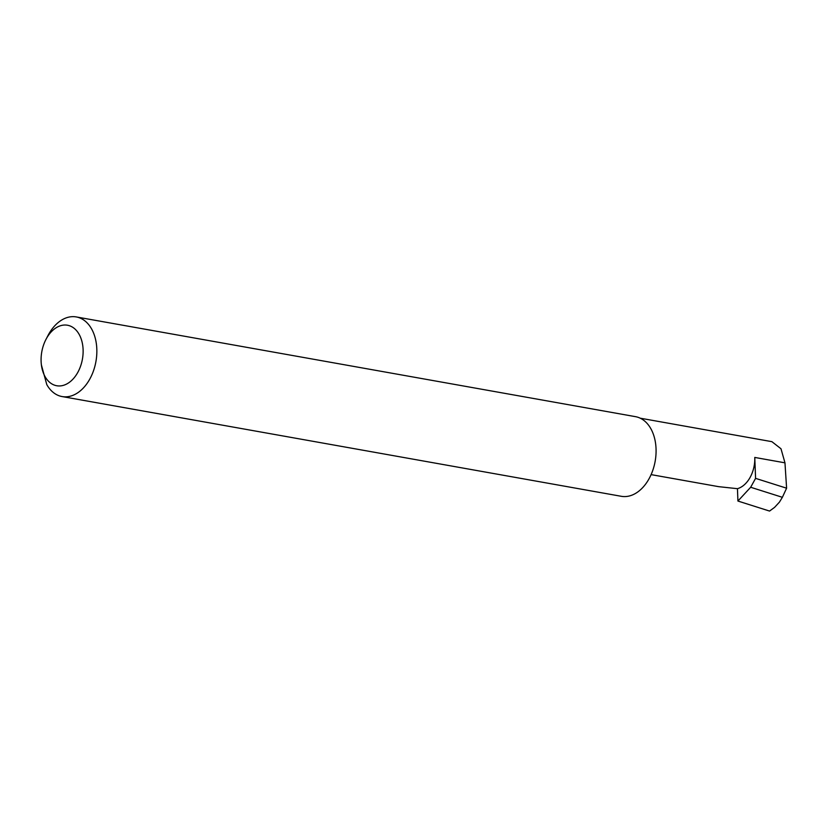 <?xml version="1.0" encoding="UTF-8"?>
<svg xmlns="http://www.w3.org/2000/svg" width="828" height="828" viewBox="0 0 828 828"><rect width="100%" height="100%" fill="white"/><g stroke="black" fill="none" stroke-linecap="round" stroke-linejoin="round"><path stroke-width="1.24" d="M737.448 488.686A26.827 18.019 -79.9 0 0 754.774 457.439L755.581 478.367L750.665 487.257L737.924 501.043L737.448 488.686L718.621 486.657L651.108 474.62M60.961 325.59A30.739 20.648 -79.9 0 0 45.954 339.439A30.739 20.648 -79.9 0 0 41.4 364.962A30.739 20.648 -79.9 0 0 63.259 385.382A30.739 20.648 -79.9 0 0 83.1 349.582A30.739 20.648 -79.9 0 0 60.961 325.59M45.954 339.439L47.931 335.63A40.448 27.169 100.1 0 1 67.679 317.403A40.448 27.169 100.1 0 1 76.29 316.938A40.448 27.169 100.1 0 1 96.71 355.233A40.448 27.169 100.1 0 1 70.701 396.094A40.448 27.169 100.1 0 1 62.079 396.56A40.448 27.169 100.1 0 1 46.792 384.616L41.4 364.962M76.29 316.938L635.521 416.67A40.448 27.169 100.1 0 1 655.942 454.965A40.448 27.169 100.1 0 1 629.932 495.827A40.448 27.169 100.1 0 1 621.321 496.303L62.079 396.56M755.581 478.367L786.6 488.189L782.377 497.307L750.665 487.257M782.377 497.307L779.427 502.13L774.573 507.378L769.554 511.062L774.573 507.378M640.241 418.192L771.893 441.666L780.99 448.766L784.965 462.831L786.6 488.189M737.924 501.043L769.554 511.062M754.774 457.439L784.965 462.831"/></g></svg>
